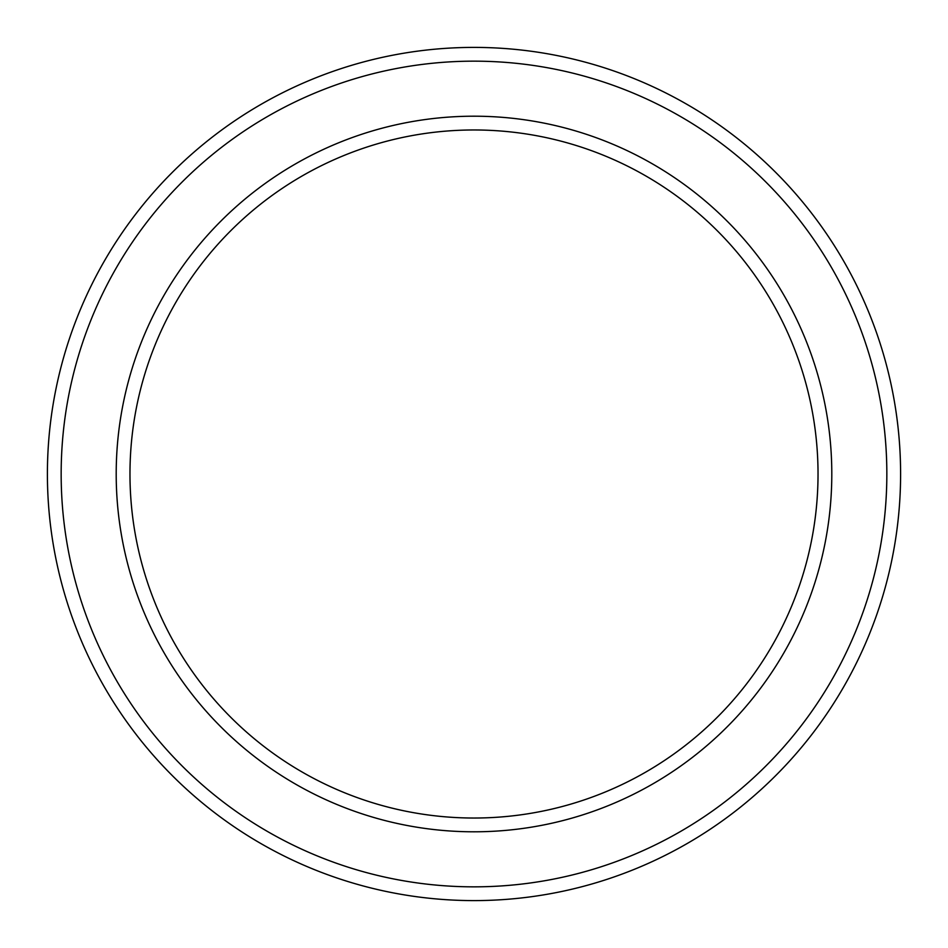 <?xml version="1.0" encoding="UTF-8"?>
<svg xmlns="http://www.w3.org/2000/svg" width="948" height="948" viewBox="0 0 948 948"><rect width="100%" height="100%" fill="white"/><g stroke="black" fill="none" stroke-linecap="round" stroke-linejoin="round"><path stroke-width="1.42" d="M818.029 474A344.029 344.029 0 0 0 474 129.971A344.029 344.029 0 0 0 129.971 474A344.029 344.029 0 0 0 474 818.029A344.029 344.029 0 0 0 818.029 474M116.201 474A357.799 357.799 0 0 1 474 116.201A357.799 357.799 0 0 1 831.799 474A357.799 357.799 0 0 1 474 831.799A357.799 357.799 0 0 1 116.201 474M886.842 474A412.842 412.842 0 0 0 474 61.158A412.842 412.842 0 0 0 61.158 474A412.842 412.842 0 0 0 474 886.842A412.842 412.842 0 0 0 886.842 474M47.4 474A426.6 426.6 0 0 1 474 47.4A426.6 426.6 0 0 1 900.6 474A426.6 426.6 0 0 1 474 900.6A426.6 426.6 0 0 1 47.4 474"/></g></svg>
